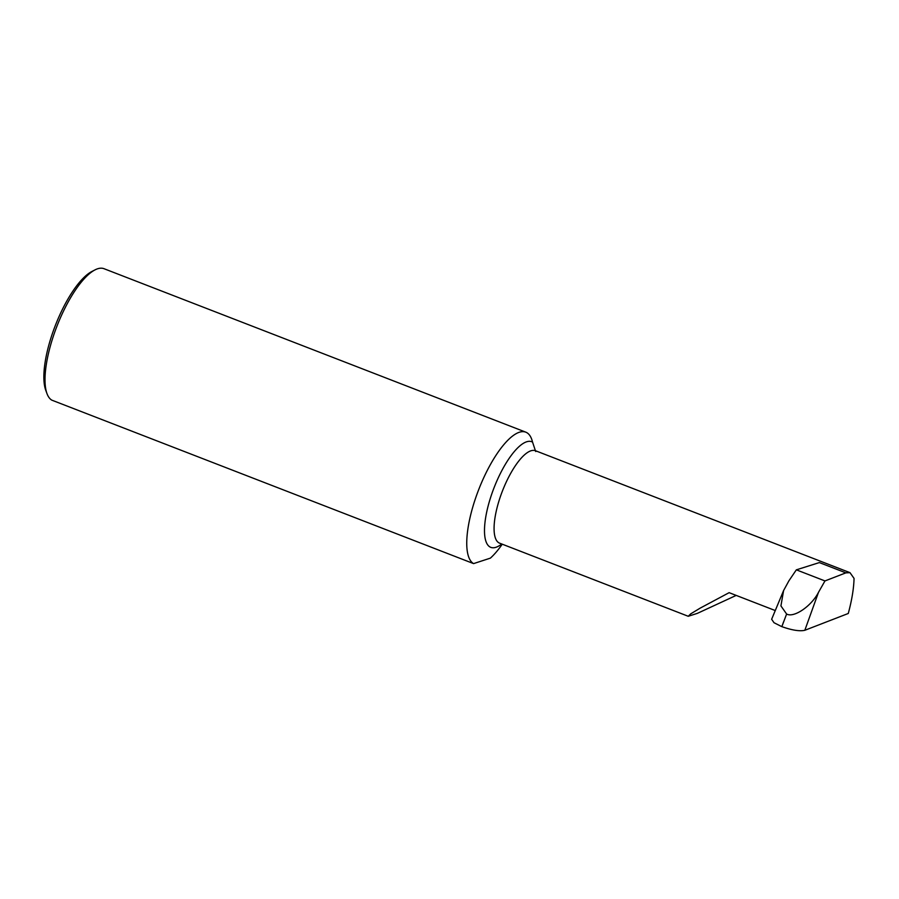 <?xml version="1.0" encoding="UTF-8"?>
<svg xmlns="http://www.w3.org/2000/svg" width="899" height="899" viewBox="0 0 899 899"><rect width="100%" height="100%" fill="white"/><g stroke="black" fill="none" stroke-linecap="round" stroke-linejoin="round"><path stroke-width="1.35" d="M104.037 268.711A70.763 23.138 111.2 0 0 97.62 268.779A70.763 23.138 111.2 0 0 95.002 269.891A70.763 23.138 111.2 0 0 56.895 326.326A70.763 23.138 111.2 0 0 47.018 393.695A70.763 23.138 111.2 0 0 51.839 400.156L473.582 563.606A70.763 23.138 111.2 0 1 479.291 488.112A70.763 23.138 111.2 0 1 525.78 432.161L104.037 268.711M845.858 572.854L849.993 572.663L854.05 578.405C853.792 588.474 851.87 600.161 848.274 613.478L804.83 630.289C799.683 631.458 792.019 630.244 781.849 626.648L786.614 614.028C793.839 618.164 811.539 606.106 818.506 592.295L824.967 580.934L845.858 572.854L819.36 562.583L796.345 569.842L824.967 580.934M736.191 595.408L697.366 613.365L688.241 616.276L690.735 613.837L700.22 608.106L729.134 592.666L775.275 610.556M473.582 563.606L490.382 558.133A70.763 23.138 111.2 0 0 502.271 544.187M688.241 616.276L499.608 543.165A49.557 16.204 -68.8 0 1 502.406 491.09A49.557 16.204 -68.8 0 1 535.422 450.736L532.545 442.106A70.763 23.138 111.2 0 0 525.78 432.161M783.546 621.917L781.849 626.648M781.613 626.558L774.005 622.715L771.645 619.254L783.591 590.564L780.928 605.904L786.614 614.028M47.018 393.695L45.782 390.357A67.919 22.205 -68.8 0 1 55.266 325.685A67.919 22.205 -68.8 0 1 91.844 271.509L95.002 269.891M796.345 569.842L788.906 580.821L783.591 590.564M501.732 543.985A56.637 18.519 -68.8 0 1 489.82 499.99A56.637 18.519 -68.8 0 1 532.545 442.106M818.506 592.295L804.83 630.289M535.793 451.534L535.22 450.624L849.993 572.663"/></g></svg>
